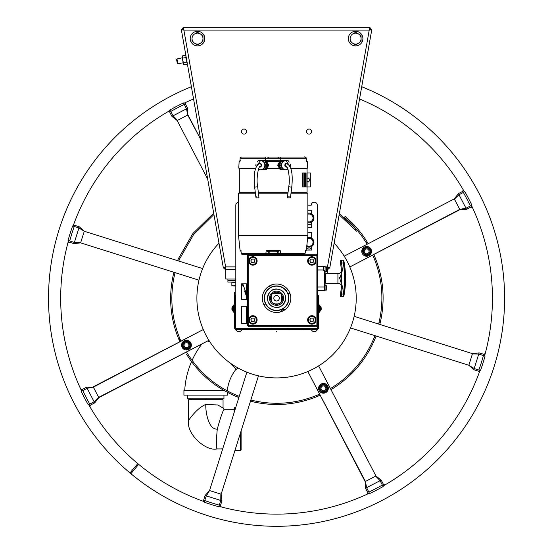 <?xml version="1.0" encoding="UTF-8"?>
<svg xmlns="http://www.w3.org/2000/svg" width="553" height="553" viewBox="0 0 553 553"><rect width="100%" height="100%" fill="white"/><g stroke="black" fill="none" stroke-linecap="round" stroke-linejoin="round"><path stroke-width="0.83" d="M186.527 354.279L187.571 353.657L186.624 352.102L187.571 353.657C199.723 372.929 216.334 386.92 237.41 395.637L239.11 396.301L237.41 395.637L236.974 396.771L238.882 397.517L236.974 396.771C215.642 387.95 198.824 373.787 186.527 354.279L189.561 358.911M190.591 360.369L190.861 360.743M191.559 361.69L191.926 362.18M228.223 392.761L228.79 393.052M229.827 393.57L230.255 393.777M231.348 394.303L231.887 394.559M232.585 394.883L234.659 395.803M250.689 401.25L252.465 401.685L250.689 401.25M319.973 395.319L318.3 396.045L319.973 395.319M331.171 389.512L332.726 388.565L331.171 389.512M376.04 336.238L375.369 337.931L376.04 336.238M379.856 324.217L380.284 322.44C385.42 299.83 383.533 277.806 374.623 256.371L373.897 254.698L374.623 256.371L373.51 256.862L372.722 255.051L373.51 256.862C382.31 278.041 384.176 299.802 379.109 322.143L378.639 324.065L379.856 324.217L380.284 322.44L379.109 322.143L378.674 323.92M368.091 243.5L367.144 241.938L368.091 243.5M344.45 217.481L345.162 216.493L345.507 216.79M346.544 217.682C354.625 224.739 361.496 232.827 367.144 241.938L366.1 242.56L367.13 244.253L366.1 242.56C360.521 233.566 353.74 225.583 345.763 218.615L344.381 217.426L345.162 216.493L346.544 217.682L345.763 218.615L345.397 218.29M332.726 388.565C352.309 376.227 366.521 359.346 375.369 337.931L374.236 337.496L374.955 335.657L374.236 337.496C365.492 358.655 351.452 375.328 332.104 387.522L330.549 388.469L332.104 387.522L332.726 388.565M252.465 401.685C274.993 406.794 296.94 404.914 318.3 396.045L317.809 394.932L319.62 394.144L317.809 394.932C296.705 403.69 275.021 405.549 252.762 400.503L250.993 400.075L252.762 400.503L252.465 401.685M179.773 341.526L179.048 339.853L179.773 341.526M173.428 274.253C168.34 296.705 170.213 318.569 179.048 339.853L180.16 339.362C171.437 318.334 169.584 296.733 174.603 274.551L175.073 272.636L174.603 274.551L173.428 274.253L173.856 272.484L173.428 274.253M177.672 260.463L178.343 258.769L177.672 260.463M213.7 213.216L192.866 233.532L178.343 258.769L179.476 259.205L193.647 234.507L213.935 214.557M356.36 229.322L339.362 213.493M339.127 214.834L355.22 229.868L356.153 229.087L357.203 230.318M357.134 230.235L356.747 229.772M351.853 222.638L352.012 222.797C353.402 224.207 353.402 224.207 352.019 222.804C353.402 224.207 353.402 224.207 352.019 222.804L352.019 222.804C353.402 224.207 353.402 224.207 352.019 222.804L351.881 222.665M190.294 357.832L189.859 357.19M189.672 356.92L189.078 356.021M193.73 362.54L193.336 362.021M192.555 360.991L192.237 360.556M192.174 360.48L191.87 360.065M231.555 393.059L231.202 392.886M229.82 392.208L229.301 391.946M228.728 391.655L228.189 391.372M228.119 391.337L227.546 391.033M227.359 390.936L226.965 390.722M180.949 341.173L180.16 339.362L180.949 341.173M178.757 261.044L179.476 259.205L178.757 261.044M357.335 230.477L356.402 231.258L355.351 230.013M356.042 230.829L356.346 231.189M351.273 223.778L351.155 223.661C349.773 222.285 349.773 222.285 351.155 223.661L351.155 223.661C352.524 225.05 352.524 225.05 351.155 223.661L351.155 223.661M137.794 463.628L129.976 472.939A228.036 228.036 0 0 0 130.895 473.707L138.665 464.347A215.877 215.877 0 0 1 137.794 463.628A215.877 215.877 0 0 1 88.715 404.637M192.091 360.362A84.36 84.36 0 0 1 201.859 344.001L98.828 397.628L94.708 402.881L86.544 387.211L81.153 390.017M93.36 387.121L87.125 388.31L86.544 387.211L93.36 387.121L203.297 329.54L93.215 386.844L98.683 397.351L98.441 396.888L98.683 397.351L94.134 401.775L88.3 404.879A216.354 216.354 -117.9 0 1 81.236 391.31L82.763 390.584A214.668 214.668 62.1 0 0 89.773 404.049M93.609 387.605L93.837 388.04M198.976 280.171L80.614 242.85L73.991 243.652L79.3 226.799L73.501 224.967M80.614 242.85L83.869 232.543M84.27 231.251L78.927 227.988L79.3 226.799L84.27 231.251L202.633 268.571M187.695 115.059L187.225 115.301L187.695 115.059L186.499 108.823L187.605 108.243L187.695 115.059L200.67 139.301L187.972 114.913L177.181 120.526L207.693 179.137L177.181 120.526L171.935 116.407L187.605 108.243L184.799 102.851M187.204 115.307L186.769 115.536M459.757 209.387L459.515 208.923L459.757 209.387L465.992 208.198L466.566 209.304L459.757 209.387L349.821 266.975L459.902 209.67L454.29 198.88L344.201 256.184L454.29 198.88L458.409 193.626L466.566 209.304L471.965 206.497M459.508 208.903L459.28 208.467M354.141 316.344L472.497 353.657L479.126 352.862L473.81 369.715L479.61 371.54M472.497 353.657L469.248 363.971M468.84 365.257L474.191 368.526L473.81 369.715L468.84 365.257L350.484 327.943M365.422 481.456L365.892 481.214L365.422 481.456L366.618 487.691L365.512 488.264L365.422 481.456L307.841 371.519L365.146 481.601L375.936 475.981L318.625 365.899L375.936 475.981L381.183 480.108L365.512 488.264L368.319 493.656M365.906 481.2L366.342 480.972M258.472 375.84L221.152 494.195L221.953 500.824L205.101 495.509L203.269 501.308M221.152 494.195L210.845 490.946M209.552 490.539L206.29 495.889L205.101 495.509L209.552 490.539L246.873 372.183M90.388 405.128L89.925 406.745M80.641 388.911L82.231 389.457M169.681 112.086L168.071 111.616M185.898 102.34L185.359 103.929M462.73 191.379L463.193 189.769M472.476 207.596L470.886 207.057M483.771 354.328L485.244 353.512M383.429 484.421L385.047 484.891M369.39 493.152L369.39 493.152A215.877 215.877 0 0 1 218.953 506.306M367.213 494.175L367.759 492.585M220.488 505.47L221.297 506.942M69.346 242.186L67.874 242.995M207.838 340.883L208.702 341.747M233.062 366.114L229.433 362.485L236.359 369.411L237.88 367.897M236.096 369.148A41.89 41.89 0 0 0 227.338 390.287M191.525 361.641A84.36 84.36 0 0 0 184.73 390.287M227.718 392.499L227.718 395.139L183.935 395.139L183.935 390.287L223.675 390.287M226.149 390.287L227.718 390.287L227.718 391.13M223.951 395.139L223.951 398.831L205.827 398.831L205.827 399.701L188.594 399.701L188.594 420.467C185.995 434.043 206.214 451.697 217.046 448.912L222.679 448.912M205.827 399.701L223.053 399.701L223.053 408.093L224.186 409.227L234.078 409.227M191.214 398.831L191.214 399.701M220.44 398.831L220.44 399.701M234.88 450.66L240.41 450.66L241.108 449.962L241.108 430.918M235.744 407.485L234.776 407.485L234.776 410.54M240.41 450.66L240.41 433.13M234.078 412.759L234.078 408.183L234.776 407.485M205.827 398.831L187.702 398.831L187.702 395.139M129.976 472.939A228.036 228.036 0 0 1 191.393 86.717M361.717 86.717A228.036 228.036 0 0 1 472.407 415.068A228.036 228.036 0 0 1 130.895 473.707M81.671 391.109A215.877 215.877 0 0 1 68.51 240.652M73.093 226.108A215.877 215.877 0 0 1 170.179 110.413M183.707 103.37A215.877 215.877 0 0 1 193.557 98.973M359.561 98.973A215.877 215.877 0 0 1 464.402 191.877M471.446 205.398A215.877 215.877 0 0 1 484.608 355.862M480.018 370.406A215.877 215.877 0 0 1 382.939 486.101L382.946 486.046M204.41 501.716A215.877 215.877 0 0 1 138.665 464.347M81.726 391.123C80.987 389.692 80.987 389.692 81.726 391.123M208.91 340.323L98.683 397.351M93.816 387.999L97.929 395.907M89.316 405.688L94.708 402.881L94.259 402.017M88.736 404.582C89.482 406.013 89.482 406.013 88.736 404.582M204.458 501.689C202.923 501.205 202.923 501.205 204.458 501.689M210.354 490.794L209.857 490.635M210.797 490.933L219.299 493.615M220.122 506.624L221.953 500.824L221.02 500.534M218.933 506.251C220.467 506.735 220.467 506.735 218.933 506.251M369.425 493.082C367.994 493.829 367.994 493.829 369.425 493.082M366.3 480.999L374.208 476.88M383.989 485.499L381.183 480.108L380.319 480.557M382.883 486.073C384.314 485.334 384.314 485.334 382.883 486.073M479.99 370.351C479.506 371.886 479.506 371.886 479.99 370.351M469.096 364.462L468.937 364.959M469.234 364.012L471.916 355.51M484.926 354.687L479.126 352.862L478.836 353.789M484.552 355.876C485.036 354.342 485.036 354.342 484.552 355.876M471.384 205.391C472.131 206.815 472.131 206.815 471.384 205.391M459.301 208.509L455.181 200.608M463.801 190.82L458.409 193.626L458.859 194.49M464.375 191.926C463.635 190.502 463.635 190.502 464.375 191.926M183.693 103.425C185.117 102.685 185.117 102.685 183.693 103.425M186.81 115.515L178.909 119.628M169.121 111.008L171.935 116.407L172.799 115.957M170.227 110.434C168.803 111.181 168.803 111.181 170.227 110.434M73.127 226.156C73.611 224.622 73.611 224.622 73.127 226.156M84.021 232.053L84.18 231.555M83.883 232.495L81.201 240.997M68.192 241.82L73.991 243.652L74.282 242.719M68.565 240.631C68.081 242.166 68.081 242.166 68.565 240.631M334.13 243.196A79.66 79.66 0 0 1 313.344 368.913A79.66 79.66 0 0 1 218.988 243.196M286.219 290.574A12.346 12.346 0 0 0 265.606 303.956A12.346 12.346 0 0 0 282.258 309.203A12.346 12.346 0 0 0 288.044 293.733M204.81 500.576A214.668 214.668 16.3 0 0 219.285 505.138L218.836 506.769A216.354 216.354 -163.7 0 1 204.244 502.165L206.29 495.889M368.886 492.052A214.668 214.668 -27.2 0 0 382.351 485.043L383.181 486.516A216.354 216.354 152.8 0 1 369.611 493.58L366.618 487.691M478.877 370.005A214.668 214.668 -74 0 0 483.44 355.531L485.071 355.98A216.354 216.354 106 0 1 480.474 370.572L474.191 368.526M470.354 205.93A214.668 214.668 65.5 0 0 463.345 192.465L464.817 191.628A216.354 216.354 -114.5 0 1 471.882 205.198L465.992 208.198M184.232 104.462A214.668 214.668 151.7 0 0 170.766 111.464L169.937 109.999A216.354 216.354 -28.3 0 1 183.506 102.934L186.499 108.823M74.24 226.509A214.668 214.668 -69.2 0 0 69.671 240.984L68.047 240.534A216.354 216.354 110.8 0 1 72.643 225.942L78.927 227.988M287.885 293.823A12.159 12.159 0 0 1 287.975 294.065L288.424 295.585A12.159 12.159 0 0 1 288.521 296.076L288.638 296.857A12.159 12.159 0 0 1 288.673 297.168L288.707 298.765A12.159 12.159 0 0 1 288.659 299.443L288.535 300.355A12.159 12.159 0 0 1 288.161 301.897L287.726 303.079A12.159 12.159 0 0 1 287.588 303.383L286.82 304.779A12.159 12.159 0 0 1 286.731 304.917L285.88 306.065A12.159 12.159 0 0 1 285.804 306.155L283.613 308.159A12.159 12.159 0 0 1 283.537 308.215L282.175 309.044A12.159 12.159 0 0 1 265.772 303.874A12.159 12.159 0 0 1 270.942 287.47L270.942 287.47A12.159 12.159 0 0 1 286.06 290.664A12.159 12.159 0 0 0 265.772 303.874A12.159 12.159 0 0 0 281.588 309.327A12.159 12.159 0 0 0 287.885 293.823A12.159 12.159 0 0 1 282.175 309.044L280.717 309.687M265.772 303.874A12.159 12.159 0 0 1 265.143 302.443L264.693 300.922A12.159 12.159 0 0 1 264.597 300.438L264.479 299.657A12.159 12.159 0 0 1 264.445 299.346L264.41 297.742A12.159 12.159 0 0 1 264.452 297.065L264.576 296.159A12.159 12.159 0 0 1 264.956 294.611L265.392 293.436A12.159 12.159 0 0 1 265.53 293.131L266.297 291.728A12.159 12.159 0 0 1 266.387 291.59L267.237 290.443A12.159 12.159 0 0 1 267.306 290.36L269.505 288.348A12.159 12.159 0 0 1 269.581 288.293L272.401 286.827M272.491 286.793L275.394 286.15M275.505 286.136L276.935 286.101M277.101 286.108L278.684 286.281M279.009 286.343L280.226 286.661M281.712 287.242L282.521 287.657M283.108 288.009L284.401 288.956M284.629 289.157L285.21 289.71M285.548 290.062L286.06 290.664M280.627 309.715L277.724 310.364M277.613 310.371L276.182 310.413M276.016 310.406L274.433 310.233M274.108 310.171L272.885 309.853M271.405 309.272L270.597 308.857M270.009 308.505L268.717 307.551M268.488 307.35L267.901 306.797M267.569 306.445L266.581 305.208M290.207 294.231A6.277 6.277 0 0 1 288.998 293.18M287.456 289.855A6.277 6.277 0 0 1 287.401 289.039M280.15 312.023A6.277 6.277 0 0 1 285.431 309.383M263.09 302.844A6.277 6.277 0 0 1 264.825 306.307M271.564 284.933A6.277 6.277 0 0 1 268.157 286.772M366.639 253.792A2.433 2.433 0 0 0 369.072 251.366A2.433 2.433 0 0 0 366.639 248.933A2.433 2.433 0 0 0 364.206 251.366A2.433 2.433 0 0 0 366.639 253.792M323.45 390.764A2.433 2.433 0 0 0 325.883 388.337A2.433 2.433 0 0 0 323.45 385.904A2.433 2.433 0 0 0 321.017 388.337A2.433 2.433 0 0 0 323.45 390.764M186.479 347.581A2.433 2.433 0 0 0 188.912 345.148A2.433 2.433 0 0 0 186.479 342.715A2.433 2.433 0 0 0 184.045 345.148A2.433 2.433 0 0 0 186.479 347.581M186.479 350.014A4.866 4.866 0 0 0 191.345 345.148A4.866 4.866 0 0 0 186.479 340.282A4.866 4.866 0 0 1 191.345 345.148A4.866 4.866 0 0 1 186.479 350.014A4.866 4.866 0 0 1 181.612 345.148A4.866 4.866 0 0 1 186.479 340.282A4.866 4.866 0 0 0 181.612 345.148A4.866 4.866 0 0 0 186.479 350.014M366.639 256.226A4.866 4.866 0 0 0 371.498 251.366A4.866 4.866 0 0 0 366.639 246.5A4.866 4.866 0 0 1 371.498 251.366A4.866 4.866 0 0 1 366.639 256.226A4.866 4.866 0 0 1 361.773 251.366A4.866 4.866 0 0 1 366.639 246.5A4.866 4.866 0 0 0 361.773 251.366A4.866 4.866 0 0 0 366.639 256.226M323.45 393.197A4.866 4.866 0 0 0 328.316 388.337A4.866 4.866 0 0 0 323.45 383.471A4.866 4.866 0 0 0 318.583 388.337A4.866 4.866 0 0 0 323.45 393.197M184.502 348.57L182.525 347.429L184.502 348.57A3.954 3.954 0 0 1 182.525 345.148L182.525 347.429L182.525 342.867L184.502 341.726L182.525 342.867L182.525 345.148A3.954 3.954 0 0 1 184.502 341.726L186.479 340.586L188.455 341.726L186.479 340.586L184.502 341.726A3.954 3.954 0 0 1 188.455 341.726L190.432 342.867L190.432 345.148L190.432 342.867L188.455 341.726A3.954 3.954 0 0 1 190.432 345.148L190.432 347.429L188.455 348.57L190.432 347.429L190.432 345.148A3.954 3.954 0 0 1 188.455 348.57L186.479 349.71L188.455 348.57A3.954 3.954 0 0 1 184.502 348.57M182.884 345.148A3.595 3.595 0 0 0 186.479 348.743A3.595 3.595 0 0 0 190.073 345.148L189.838 345.148A3.359 3.359 0 0 1 186.479 348.508A3.359 3.359 0 0 1 183.119 345.148L182.884 345.148A3.595 3.595 0 0 1 186.479 341.554A3.595 3.595 0 0 1 190.073 345.148M364.662 254.788L366.639 255.928L364.662 254.788A3.954 3.954 0 0 1 362.685 251.366L362.685 249.078L364.662 247.938L362.685 249.078L362.685 251.366A3.954 3.954 0 0 1 364.662 247.938L366.639 246.797L368.616 247.938L366.639 246.797L364.662 247.938A3.954 3.954 0 0 1 368.616 247.938L370.586 249.078L370.586 251.366L370.586 249.078L368.616 247.938A3.954 3.954 0 0 1 370.586 251.366L370.586 253.647L368.616 254.788L370.586 253.647L370.586 251.366A3.954 3.954 0 0 1 368.616 254.788L366.639 255.928L368.616 254.788A3.954 3.954 0 0 1 364.662 254.788M370.227 251.366A3.595 3.595 0 0 0 366.639 247.772A3.595 3.595 0 0 0 363.045 251.366L363.28 251.366A3.359 3.359 0 0 1 366.639 248.007A3.359 3.359 0 0 1 369.998 251.366L370.227 251.366A3.595 3.595 0 0 1 366.639 254.954A3.595 3.595 0 0 1 363.045 251.366M321.473 391.759L323.45 392.9L321.473 391.759A3.954 3.954 0 0 1 319.496 388.337L319.496 386.049L321.473 384.909L319.496 386.049L319.496 388.337A3.954 3.954 0 0 1 321.473 384.909L323.45 383.768L325.427 384.909L323.45 383.768L321.473 384.909A3.954 3.954 0 0 1 325.427 384.909L327.404 386.049L327.404 388.337L327.404 386.049L325.427 384.909A3.954 3.954 0 0 1 327.404 388.337L327.404 390.618L325.427 391.759L327.404 390.618L327.404 388.337A3.954 3.954 0 0 1 325.427 391.759L323.45 392.9L325.427 391.759A3.954 3.954 0 0 1 321.473 391.759M327.044 388.337A3.595 3.595 0 0 0 323.45 384.743A3.595 3.595 0 0 0 319.855 388.337L320.09 388.337A3.359 3.359 0 0 1 323.45 384.971A3.359 3.359 0 0 1 326.809 388.337L327.044 388.337A3.595 3.595 0 0 1 323.45 391.925A3.595 3.595 0 0 1 319.855 388.337M369.943 29.544L371.754 29.793L369.964 27.65L371.747 29.793L369.964 27.657L369.238 30.083L369.964 29.475L369.231 30.083L327.48 266.878L327.991 269.311L327.335 269.311L327.335 273.624M235.813 279.037L226.592 279.037A0.809 0.809 0 0 1 225.783 278.228L225.783 269.311L225.126 269.311L225.631 266.878L223.329 267.804L181.356 29.793L183.161 29.475L183.154 27.65L181.356 29.793L183.154 27.657L181.363 29.793L183.879 30.083L183.174 29.544M287.864 289.62L286.005 290.691M289.689 292.779L287.83 293.857M225.783 269.311L235.813 269.311M325.8 279.037L325.074 279.037M317.775 279.037L317.298 279.037M317.298 269.311L317.775 269.311M326.775 269.311L327.335 269.311M246.61 296.691L244.502 290.906M244.799 291.714L245.864 294.652M276.555 331.337C278.118 331.337 278.118 331.337 276.555 331.337C274.993 331.337 274.993 331.337 276.555 331.337M307.862 224.387A2.523 2.523 0 0 0 311.615 222.147M306.659 247.184A2.523 2.523 0 0 0 311.615 246.472M311.615 131.573A2.523 2.523 0 0 0 309.092 129.049A2.523 2.523 0 0 0 306.569 131.573A2.523 2.523 0 0 0 309.092 134.096A2.523 2.523 0 0 0 311.615 131.573M246.548 131.573A2.523 2.523 0 0 0 244.025 129.049A2.523 2.523 0 0 0 241.502 131.573A2.523 2.523 0 0 0 244.025 134.096A2.523 2.523 0 0 0 246.548 131.573M327.991 267.486L327.563 267.486L327.991 267.486L327.991 269.311L329.788 267.804L327.991 269.311L327.991 267.486L328.067 267.064L327.991 267.486L329.788 267.804L371.754 29.793L369.238 30.083L369.964 29.475L369.964 27.65L183.154 27.65L181.356 29.793L183.997 44.765M185.055 50.752L186.112 56.738M186.796 62.178L186.015 57.132M225.126 267.486L225.548 267.486L225.05 267.064L225.126 269.311L225.126 267.486L223.329 267.804L225.126 269.311L223.329 267.804M183.154 29.475L183.879 30.083L183.154 29.475M183.154 27.65L183.879 30.083L369.238 30.083M329.788 267.804L327.48 266.878L325.074 266.878L326.775 267.023L326.775 271.032M369.964 27.65L371.754 29.793M325.205 279.037L325.074 282.078M317.775 280.558L317.298 280.558L317.775 280.558M317.775 282.078L317.298 282.078M235.813 280.558L227.912 280.558L235.813 280.558M235.813 282.078L227.912 282.078L227.912 279.037M317.298 282.32L317.775 282.32M317.775 285.915L317.298 285.839L317.775 285.915M317.775 285.97L317.298 285.97L317.775 285.97M242.2 284.581L242.2 285.507L241.44 285.735L242.2 285.507M235.813 285.839L231.859 285.507L231.859 282.32L235.813 282.32M231.859 285.507L231.859 285.97L231.859 285.507M232.751 285.763L233.594 285.915M234.444 285.97L235.295 285.922M241.44 285.97L242.2 285.97L241.44 285.97M355.614 45.892A7.3 7.3 0 0 0 362.906 38.592A7.3 7.3 0 0 0 355.614 31.3A7.3 7.3 0 0 1 362.906 38.592A7.3 7.3 0 0 1 355.614 45.892A7.3 7.3 0 0 1 348.314 38.592A7.3 7.3 0 0 1 355.614 31.3A7.3 7.3 0 0 0 348.314 38.592A7.3 7.3 0 0 0 355.614 45.892M197.504 45.892A7.3 7.3 0 0 0 204.804 38.592A7.3 7.3 0 0 0 197.504 31.3A7.3 7.3 0 0 1 204.804 38.592A7.3 7.3 0 0 1 197.504 45.892A7.3 7.3 0 0 1 190.204 38.592A7.3 7.3 0 0 1 197.504 31.3A7.3 7.3 0 0 0 190.204 38.592A7.3 7.3 0 0 0 197.504 45.892M358.351 43.334L355.614 44.917L358.351 43.334M352.876 43.334L355.614 44.917L352.876 43.334M350.139 38.592L350.139 41.758L350.139 38.592A5.475 5.475 0 0 1 355.614 33.125A5.475 5.475 0 0 1 361.081 38.592L361.081 41.758L361.081 35.433L358.351 33.857L361.081 35.433L361.081 38.592A5.475 5.475 0 0 1 355.614 44.067A5.475 5.475 0 0 1 350.139 38.592A5.475 5.475 0 0 1 355.614 33.125A5.475 5.475 0 0 1 361.081 38.592A5.475 5.475 0 0 1 355.614 44.067A5.475 5.475 0 0 1 350.139 38.592M352.876 33.857L355.614 32.274L352.876 33.857M358.351 33.857L355.614 32.274L358.351 33.857M200.241 43.334L197.504 44.917L200.241 43.334M194.767 43.334L197.504 44.917L194.767 43.334M192.029 38.592L192.029 41.758L192.029 38.592A5.475 5.475 0 0 1 197.504 33.125A5.475 5.475 0 0 1 202.979 38.592L202.979 41.758L202.979 35.433L200.241 33.857L202.979 35.433L202.979 38.592A5.475 5.475 0 0 1 197.504 44.067A5.475 5.475 0 0 1 192.029 38.592A5.475 5.475 0 0 1 197.504 33.125A5.475 5.475 0 0 1 202.979 38.592A5.475 5.475 0 0 1 197.504 44.067A5.475 5.475 0 0 1 192.029 38.592M194.767 33.857L197.504 32.274L194.767 33.857M200.241 33.857L197.504 32.274L200.241 33.857M177.278 63.381L176.594 59.51L176.974 58.971L177.817 63.761L177.278 63.381M182.442 57.761L176.974 58.971M183.437 62.772L177.817 63.761M186.071 56.738L185.497 55.3L186.043 56.365L185.898 57.547L182.697 58.113L182.151 57.049L182.303 55.867L182.255 57.415M185.497 55.3L182.303 55.867M183.631 64.507L183.492 62.607L183.444 64.155M187.26 63.477L187.08 64.293L183.886 64.853M187.08 64.293L187.204 63.872M185.898 57.547L187.232 63.104L186.686 62.04L183.492 62.607L182.746 60.422L182.697 58.113M183.34 63.789L182.151 57.049L183.34 63.789M307.862 232.564A3.131 3.131 0 0 1 308.546 232.488L311.678 232.488L311.678 238.191L311.678 232.488L308.546 232.488A3.131 3.131 0 0 0 307.862 232.564M311.678 246.431L311.678 250.067L306.507 250.067L306.507 248.643L306.507 250.067L311.678 250.067L311.678 246.431M307.862 210.23L311.678 210.23L311.678 213.866M311.678 222.106L311.678 227.566L307.862 227.566M311.36 329.574A3.042 3.042 0 0 0 317.298 328.662L317.298 205.218A3.042 3.042 0 0 0 314.263 202.177A3.042 3.042 0 0 0 311.221 205.218L307.862 205.218M252.237 328.662L303.68 328.662L302.657 328.662L302.657 329.574L303.68 329.574L303.68 328.662L288.645 328.662L288.645 329.574L270.763 329.574L271.62 329.574L271.62 328.662L270.763 328.662L270.763 329.574L236.193 329.574A1.521 1.521 0 0 1 234.672 328.053A1.521 1.521 0 0 0 236.193 329.574L236.193 328.662L252.237 328.662L252.237 329.574L253.751 329.574L253.751 328.662L252.237 328.662L259.965 328.662L259.965 329.574M238.537 202.191A3.042 3.042 0 0 0 235.813 205.218L235.813 328.662A3.042 3.042 0 0 0 241.758 329.574M246.61 299.318L241.44 299.318L241.44 283.813L246.61 283.813L246.61 299.318M246.61 306.314L246.61 323.643L241.44 323.643L241.44 306.314L246.61 306.314M309.853 323.643L310.51 323.643M316.074 261.451L316.074 319.427A4.224 4.224 0 0 0 311.622 315.715A4.224 4.224 0 0 0 307.648 319.931A4.224 4.224 0 0 0 311.622 324.155A4.224 4.224 0 0 0 316.074 320.443L316.074 325.496L248.698 325.496L248.698 320.443A4.224 4.224 0 0 0 253.143 324.155A4.224 4.224 0 0 0 257.117 319.931A4.224 4.224 0 0 0 253.143 315.715A4.224 4.224 0 0 0 248.698 319.427L248.698 261.451A4.224 4.224 0 0 0 253.143 265.17A4.224 4.224 0 0 0 257.117 260.947A4.224 4.224 0 0 0 253.143 256.73A4.224 4.224 0 0 0 248.698 260.442L248.698 255.382L316.074 255.382L316.074 260.442A4.224 4.224 0 0 0 311.622 256.73A4.224 4.224 0 0 0 307.648 260.947A4.224 4.224 0 0 0 311.622 265.17A4.224 4.224 0 0 0 316.074 261.451L316.074 260.442L316.074 261.451M290.788 298.254A14.233 14.233 0 0 0 276.555 284.028A14.233 14.233 0 0 0 262.329 298.254A14.233 14.233 0 0 0 276.555 312.486A14.233 14.233 0 0 0 290.788 298.254A14.233 14.233 0 0 0 276.555 284.028A14.233 14.233 0 0 0 262.329 298.254A14.233 14.233 0 0 0 276.555 312.486A14.233 14.233 0 0 0 290.788 298.254M316.074 255.382L317.291 255.382L316.074 254.166L316.074 255.382M248.574 254.29L247.481 255.382L248.574 254.29L247.481 255.382L248.698 255.382L248.698 254.166L247.481 255.382L247.481 325.496L248.698 326.712L248.698 325.496L247.481 325.496L248.698 326.712L316.074 326.712L317.291 325.496L316.074 325.496L316.074 326.712L317.291 325.496L317.291 255.382L316.074 254.166L280.744 254.166M316.074 320.443L316.074 319.427L316.074 320.443M277.696 254.166L268.71 254.166M248.698 319.427L248.698 320.443L248.698 319.427M248.698 260.442L248.698 261.451L248.698 260.442M316.074 254.166L317.291 255.382L316.074 254.166M276.555 310.357A12.104 12.104 0 0 1 264.458 298.254A12.104 12.104 0 0 1 276.555 286.157A12.104 12.104 0 0 1 288.659 298.254A12.104 12.104 0 0 1 276.555 310.357M276.555 289.136A9.124 9.124 0 0 0 267.438 298.254A9.124 9.124 0 0 0 276.555 307.378A9.124 9.124 0 0 0 285.68 298.254A9.124 9.124 0 0 0 276.555 289.136M269.069 251.007L266.297 250.191L265.758 254.29L242.193 254.29L245.822 254.29L243.189 254.29L241.315 253.523M265.758 254.29L304.212 254.29M278.933 254.29A0.912 0.871 -90 0 1 278.062 253.392L278.2 251.905L280.108 250.191L277.329 251.007M276.362 251.007A0.912 0.871 -90 0 1 277.233 251.905L278.2 251.905M267.465 254.29A0.912 0.871 -90 0 0 268.343 253.392L268.198 251.905L269.173 251.905A0.912 0.871 90 0 1 270.044 251.007M268.274 254.29A0.912 0.871 -90 0 0 269.145 253.392L280.855 253.474L280.108 250.191L266.297 250.191L267.929 251.809L268.682 251.007L277.724 251.007L278.47 251.809M242.193 254.29A0.912 0.885 -90 0 1 241.308 253.474L240.783 250.191L241.281 251.007M305.56 250.682L305.215 252.762M240.963 251.007L240.057 250.191L240.783 250.191L240.057 250.191L238.537 235.744L307.862 235.744L306.341 250.191L305.671 250.426M280.641 254.29L280.855 253.474L305.097 253.474A0.912 0.885 90 0 1 304.655 254.166M240.783 250.205L241.246 253.509L242.131 254.29M305.512 251A0.912 0.912 0 0 0 306.341 250.191L305.615 250.191L305.118 251.007M278.131 254.29A0.912 0.871 90 0 1 277.253 253.392L277.233 251.905L269.173 251.905L269.145 253.392L265.551 253.474L265.703 254.262M265.551 253.474L241.246 253.509M240.887 250.965L240.797 250.599M290.975 193.177L307.862 193.177L307.862 235.44L238.537 235.44L238.537 193.177L255.424 193.177M258.486 193.177L287.913 193.177M290.843 168.368L307.074 168.368L307.074 192.686L291.037 192.686M255.368 192.686L239.331 192.686L239.331 168.368L255.562 168.368M265.399 168.368L266.318 168.368M266.988 168.368L279.417 168.368M280.088 168.368L281.007 168.368M287.975 192.686L258.431 192.686M240.037 160.736L240.14 158.193L239.988 161.428L239.131 161.428L240.348 160.28M239.954 161.061L239.988 161.428M241.391 157.052A1.217 1.182 90 0 0 240.209 158.206L265.412 158.206L265.689 157.052L241.357 157.052L240.14 158.193M306.362 160.729L306.258 158.193C305.657 157.031 304.848 156.651 303.832 157.052L267.182 157.052A1.217 1.217 0 0 1 268.399 158.206L265.412 158.206L265.592 161.428L265.412 158.206L248.802 158.206M268.399 158.206L273.203 158.206L268.399 158.206M304.599 157.052L305.028 157.052A1.217 1.182 -90 0 1 306.196 158.206L278.007 158.206A1.217 1.217 0 0 1 279.224 157.052L280.717 157.052L280.806 161.428L280.938 158.206M305.049 157.052L280.717 157.052L305.014 157.052L306.258 158.193L306.397 160.329M265.689 157.052L242.573 157.052M273.203 158.206L278.069 158.193M278.249 158.179L278.926 158.165M279.403 158.172L280.447 158.193M306.452 161.075L306.196 158.206M265.468 158.206L265.958 158.193M266.484 158.179L267.479 158.165M267.852 158.172L268.336 158.193M248.788 158.206L253.682 158.206M255.638 168.119L238.778 168.119L239.131 161.428M265.53 168.119L266.449 168.119M266.587 162.527L265.668 162.527M266.67 167.732L266.684 166.045M266.698 164.393L266.719 162.762M279.279 168.119L267.12 168.119M268.502 160.28L278.546 160.28L280.046 160.909M278.546 160.28L273.203 160.28C276.638 160.28 276.638 160.28 273.203 160.28L267.929 160.28M266.352 160.902L267.859 160.28M279.687 162.762L279.7 164.393M279.714 166.045L279.735 167.732M280.737 162.527L279.818 162.527M279.949 168.119L280.869 168.119M306.41 161.428L307.274 161.428L307.62 168.119L290.767 168.119M273.203 160.28C275.546 160.28 275.546 160.28 273.203 160.28C276.638 160.28 276.638 160.28 273.203 160.28M308.215 262.44A4.044 4.044 0 0 1 311.94 256.813A4.044 4.044 0 0 1 315.984 260.857A4.044 4.044 0 0 1 311.906 264.901M308.215 321.424A4.044 4.044 0 0 1 311.94 315.798A4.044 4.044 0 0 1 315.984 319.841A4.044 4.044 0 0 1 311.906 323.885M249.23 321.424A4.044 4.044 0 0 1 252.949 315.798A4.044 4.044 0 0 1 256.993 319.841A4.044 4.044 0 0 1 252.921 323.885M249.23 262.44A4.044 4.044 0 0 1 252.949 256.813A4.044 4.044 0 0 1 256.993 260.857A4.044 4.044 0 0 1 252.921 264.901M259.385 167.158A1.977 1.901 -90 0 0 261.562 165.202A1.977 1.901 -90 0 0 258.009 164.234M257.166 162.091L258.258 160.64L260.456 160.64A4.562 4.383 90 0 1 264.251 167.483A4.562 4.383 90 0 1 260.456 169.764L258.258 169.764M259.557 160.64L263.325 160.64L265.855 165.202L267.147 165.202L264.617 160.64L266.207 160.64L268.744 165.202L266.207 169.764L265.544 169.764L268.074 165.202L268.744 165.202M263.325 160.64L265.544 160.64L268.074 165.202M265.855 165.202L263.325 169.764L264.617 169.764L267.147 165.202M263.325 169.764L260.456 169.764L263.325 169.764M259.557 169.764L260.456 169.764L258.458 169.287M256.08 166.259L255.728 165.202L256.08 164.144M258.845 163.812A3.65 3.505 90 0 1 259.081 163.322M265.578 164.87A3.65 3.505 90 0 1 265.578 165.534M259.82 163.695A3.65 3.505 90 0 1 260.041 163.266M260.041 167.137A3.65 3.505 90 0 1 259.82 166.716M265.544 169.764L264.617 169.764L265.544 169.764M278.332 165.202L280.862 160.64L281.781 160.64L280.198 160.64L277.661 165.202L278.332 165.202L280.862 169.764L280.198 169.764L277.661 165.202M288.141 169.764L280.862 169.764L281.781 169.764L279.251 165.202L281.781 160.64L285.949 160.64L283.081 160.64L280.551 165.202L279.251 165.202M280.82 165.534A3.65 3.505 -90 0 1 280.82 164.87M286.585 166.716A3.65 3.505 -90 0 1 286.364 167.137M286.364 163.266A3.65 3.505 -90 0 1 286.585 163.695M287.318 163.322A3.65 3.505 -90 0 1 287.553 163.812M290.325 164.144L290.325 166.259M287.947 169.287L285.949 169.764A4.562 4.383 -90 0 1 282.154 162.921A4.562 4.383 -90 0 1 285.949 160.64L288.141 160.64L289.24 162.091M283.081 169.764L280.551 165.202M288.396 164.234A1.977 1.901 90 0 0 284.843 165.202A1.977 1.901 90 0 0 287.021 167.158M341.533 286.551A3.65 3.65 0 0 0 337.918 283.35L325.8 283.35L325.8 273.624L337.918 273.624A3.65 3.65 0 0 0 341.533 270.424M342.418 270.382L341.547 270.528L342.452 270.382L341.208 260.242A0.912 0.912 0 0 0 340.316 261.375L341.567 270.977L341.277 284.083M339.224 278.491L339.348 277.599M341.567 270.977L340.6 263.187L343.275 262.91C344.975 273.293 344.975 283.682 343.275 294.065L344.173 294.099L345.466 278.491L343.89 260.981A0.912 0.912 0 0 0 342.991 260.242L343.275 262.91L344.173 262.882M344.173 294.099L343.89 295.993L342.991 296.733L343.275 294.065L341.498 294.065L342.452 286.599L341.547 286.454L341.567 285.998L340.316 295.599A0.912 0.912 0 0 0 340.295 295.772L340.295 295.772A0.912 0.912 0 0 0 341.208 296.685L341.498 294.065L340.6 293.788L340.295 295.772L340.489 294.473M340.413 294.908L340.475 294.549M342.452 286.599C339.155 276.666 339.252 280.247 342.452 270.382M341.547 270.521L340.295 261.203A0.912 0.912 0 0 1 341.208 260.29L342.991 260.29A0.912 0.912 180 0 1 343.89 261.03M341.547 286.454L340.6 293.788L341.567 286.046M341.215 260.352L341.256 260.753M343.219 262.399L343.164 261.922M342.991 296.733L341.208 296.685L343.005 296.484M343.012 296.436L343.164 295.053M256.108 197.843L255.921 196.875L256.108 197.843L258.894 197.843L258.79 196.875L258.894 197.843M256.924 196.875L255.921 196.875M255.887 197.276L254.574 186.561C253.35 173.379 255.051 165.755 259.661 163.681A1.521 1.459 90 0 1 261.12 165.153A1.521 1.459 90 0 1 259.758 166.723M287.505 197.843L287.615 196.875L287.505 197.843L290.297 197.843L290.477 196.875L290.297 197.843M289.184 196.875L287.615 196.875M288.41 196.875L288.777 196.875M290.062 196.875L289.696 196.875M286.641 166.723A1.521 1.459 -90 0 1 285.286 165.153A1.521 1.459 -90 0 1 286.744 163.681C291.355 165.755 293.049 173.379 291.832 186.561L290.512 197.276M305.94 186.969L305.284 186.969L305.284 172.985L304.696 172.985L304.696 186.969L303.887 186.969L303.887 172.985L304.696 172.985L302.602 172.985L302.754 186.969L305.94 186.969L305.94 172.985L305.284 172.985L305.94 172.985M305.774 172.985L305.774 186.969M307.074 172.985L310.33 172.985L310.33 186.969L307.102 186.969L307.102 172.985M308.733 178.211A47.599 20.703 -167.5 0 0 308.615 178.004L308.615 178.764M308.615 181.197L308.615 181.958A47.599 20.703 -12.5 0 0 308.733 181.743M307.074 186.969L306.507 186.969M307.212 178.764L308.733 178.764L308.733 178.004A47.689 20.689 12.4 0 1 309.666 179.981A47.689 20.689 167.6 0 1 308.733 181.958L308.733 181.197L307.212 181.197M324.77 287L325.074 270.666L323.249 270.666L324.466 270.666L324.466 287L325.074 287L325.074 271.274L325.074 285.818L326.65 285.818L325.074 285.604M324.466 286.309L325.074 285.701M324.68 266.366A0.608 0.608 0 0 0 324.466 266.325L323.249 266.325L323.249 270.666L323.249 266.366L325.074 266.366L325.074 272.982M324.549 290.643L325.074 290.042L324.466 290.65L317.775 290.65L317.775 266.325L324.466 266.366M325.074 290.042A0.608 0.608 0 0 1 324.466 290.65A0.608 0.608 0 0 0 325.074 290.042L325.074 287M325.074 290.519L325.074 285.818M325.074 271.371L326.775 271.246L326.775 267.237L325.074 267.113M271.696 301.903L271.696 294.604A6.083 6.083 0 0 0 280.205 303.12L272.912 303.12A6.083 6.083 0 0 0 281.422 294.604L281.422 301.903A6.083 6.083 0 0 0 272.912 293.387L280.205 293.387A6.083 6.083 0 0 0 271.696 301.903M279.293 298.254A2.737 2.737 0 0 0 276.555 295.516A2.737 2.737 0 0 0 273.825 298.254A2.737 2.737 0 0 0 276.555 300.991A2.737 2.737 0 0 0 279.293 298.254M274.544 305.049A7.085 7.085 0 0 0 283.35 300.272A7.085 7.085 0 0 0 278.574 291.459A7.085 7.085 0 0 0 269.767 296.235A7.085 7.085 0 0 0 274.544 305.049M273.963 306.998C262.523 304.191 268.025 285.625 279.154 289.509C290.588 292.323 285.085 310.89 273.963 306.998M326.65 290.076L326.65 285.818L326.65 290.076L325.074 290.076M326.775 286.896L326.775 287.422M325.192 274.516L325.192 280.267L325.192 274.516M325.192 279.175L325.192 277.8L325.192 279.175M251.836 321.756L253.945 321.756L254.995 319.931L253.945 318.113L251.836 318.113L250.786 319.931L251.836 321.756L250.786 319.931L251.836 318.113L253.945 318.113L254.995 319.931L253.945 321.756L251.836 321.756M256.841 319.931A3.954 3.954 0 0 1 252.894 323.885A3.954 3.954 0 0 1 248.94 319.931A3.954 3.954 0 0 1 252.894 315.984A3.954 3.954 0 0 1 256.841 319.931M251.836 262.772L253.945 262.772L254.995 260.947L253.945 259.122L251.836 259.122L250.786 260.947L251.836 262.772L250.786 260.947L251.836 259.122L253.945 259.122L254.995 260.947L253.945 262.772L251.836 262.772M256.841 260.947A3.954 3.954 0 0 1 252.894 264.901A3.954 3.954 0 0 1 248.94 260.947A3.954 3.954 0 0 1 252.894 256.993A3.954 3.954 0 0 1 256.841 260.947M310.821 262.772L312.929 262.772L313.98 260.947L312.929 259.122L310.821 259.122L309.77 260.947L310.821 262.772L309.77 260.947L310.821 259.122L312.929 259.122L313.98 260.947L312.929 262.772L310.821 262.772M315.832 260.947A3.954 3.954 0 0 1 311.878 264.901A3.954 3.954 0 0 1 307.924 260.947A3.954 3.954 0 0 1 311.878 256.993A3.954 3.954 0 0 1 315.832 260.947M310.821 321.756L312.929 321.756L313.98 319.931L312.929 318.113L310.821 318.113L309.77 319.931L310.821 321.756L309.77 319.931L310.821 318.113L312.929 318.113L313.98 319.931L312.929 321.756L310.821 321.756M315.832 319.931A3.954 3.954 0 0 1 311.878 323.885A3.954 3.954 0 0 1 307.924 319.931A3.954 3.954 0 0 1 311.878 315.984A3.954 3.954 0 0 1 315.832 319.931M311.678 315.887L311.083 315.887L311.678 315.887A3.954 3.954 0 0 0 308.546 317.636M289.495 328.662L289.495 329.574L288.645 329.574L316.917 329.574A1.521 1.521 0 0 0 318.438 328.053A1.521 1.521 0 0 1 316.917 329.574L316.917 328.662L303.68 328.662M234.672 292.178L234.672 328.053L234.672 312.245L233.705 312.245L233.705 304.945L234.672 304.945L234.672 292.178M234.672 308.291L234.672 312.245M318.438 295.212L318.438 328.053L318.438 295.212M318.438 308.291L318.438 305.249C318.438 303.099 318.438 303.099 318.438 305.249L318.438 308.291C318.438 310.44 318.438 310.44 318.438 308.291M235.951 329.553A1.521 1.521 0 0 1 234.672 328.053A1.521 1.521 0 0 0 235.951 329.553M318.438 328.053A1.521 1.521 0 0 1 317.166 329.553A1.521 1.521 0 0 0 318.438 328.053M317.526 292.178L317.526 328.053L317.526 292.178M317.526 305.249L317.526 308.291C317.526 310.44 317.526 310.44 317.526 308.291L317.526 305.249C317.526 303.099 317.526 303.099 317.526 305.249M235.585 295.212L235.585 328.053L235.585 295.212M235.585 308.291L235.585 305.249C235.585 303.099 235.585 303.099 235.585 305.249L235.585 308.291C235.585 310.44 235.585 310.44 235.585 308.291M319.413 312.245L319.413 304.945L319.413 312.245M320.325 311.083L320.325 306.099A3.767 3.767 0 0 1 321.065 307.378L321.051 307.378A3.76 3.76 0 0 1 321.245 308.291L321.051 308.291A3.567 3.567 0 0 1 321.051 308.899L321.245 308.899A3.76 3.76 0 0 1 320.325 311.083L319.413 311.083M320.325 306.099L319.413 306.099M321.051 308.899A3.567 3.567 0 0 0 321.051 308.291M232.792 306.099L232.792 311.083A3.767 3.767 0 0 1 232.046 309.811L232.06 309.811A3.76 3.76 0 0 1 231.873 308.899L232.06 308.899A3.567 3.567 0 0 1 232.06 308.291L231.873 308.291A3.76 3.76 0 0 1 232.792 306.099L233.705 306.099M232.792 311.083L233.705 311.083M232.06 308.291A3.567 3.567 0 0 0 232.06 308.899M307.662 237.659A4.866 4.866 0 0 1 313.959 242.311A4.866 4.866 0 0 1 306.728 246.562M239.38 243.762A4.866 4.866 0 0 1 239.179 241.855M307.862 222.693A4.866 4.866 0 0 0 313.959 217.986A4.866 4.866 0 0 0 307.862 213.278M307.558 238.668A3.954 3.954 0 0 1 312.514 244.288A3.954 3.954 0 0 1 306.832 245.553M307.586 238.357L311.374 238.357L313.655 242.311L311.374 246.265L306.763 246.189M307.862 214.232A3.954 3.954 0 0 1 312.514 219.963A3.954 3.954 0 0 1 307.862 221.746M307.862 214.032L311.374 214.032L313.655 217.986L311.374 221.94L307.862 221.94M223.053 408.093L217.882 404.976L205.827 404.464C205.37 410.927 208.322 430.006 217.281 429.073C216.175 440.969 216.099 447.584 217.046 448.912M224.186 409.227C222.914 410.561 220.612 417.169 217.281 429.073M205.827 404.464C196.84 407.81 188.449 420.563 188.594 420.467M87.125 388.31L82.763 390.584M220.854 494.106L220.765 500.451L219.285 505.138M375.653 476.126L380.077 480.681L382.351 485.043M472.407 353.961L478.753 354.051L483.44 355.531M454.435 199.156L458.983 194.732L463.345 192.465M177.465 120.381L173.041 115.833L170.766 111.464M80.71 242.553L74.365 242.463L69.671 240.984M189.838 345.148A3.359 3.359 0 0 0 186.479 341.789A3.359 3.359 0 0 0 183.119 345.148M363.28 251.366A3.359 3.359 0 0 0 366.639 254.726A3.359 3.359 0 0 0 369.998 251.366M320.09 388.337A3.359 3.359 0 0 0 323.45 391.697A3.359 3.359 0 0 0 326.809 388.337M242.767 283.813L246.61 294.369M317.775 266.878L317.298 266.878M235.813 266.878L225.631 266.878L183.879 30.083M280.855 253.474L305.097 253.474M279.756 161.428L266.65 161.428M337.918 283.35L337.918 273.624M343.89 295.945A0.912 0.912 180 0 1 342.991 296.685M254.574 186.561A1.521 0.664 -8 0 0 255.7 187.038A1.521 0.664 -8 0 0 257.58 186.14L258.956 197.366M287.442 197.366L288.818 186.14A1.521 0.664 8 0 0 290.698 187.038A1.521 0.664 8 0 0 291.832 186.561M323.249 269.975L317.775 269.975M317.775 287L324.466 287L324.466 290.65M326.65 271.371L326.65 266.899M256.385 319.931A3.498 3.498 0 0 0 252.894 316.44A3.498 3.498 0 0 0 249.396 319.931A3.498 3.498 0 0 0 252.894 323.429A3.498 3.498 0 0 0 256.385 319.931M256.385 260.947A3.498 3.498 0 0 0 252.894 257.449A3.498 3.498 0 0 0 249.396 260.947A3.498 3.498 0 0 0 252.894 264.445A3.498 3.498 0 0 0 256.385 260.947M315.376 260.947A3.498 3.498 0 0 0 311.878 257.449A3.498 3.498 0 0 0 308.38 260.947A3.498 3.498 0 0 0 311.878 264.445A3.498 3.498 0 0 0 315.376 260.947M315.376 319.931A3.498 3.498 0 0 0 311.878 316.44A3.498 3.498 0 0 0 308.38 319.931A3.498 3.498 0 0 0 311.878 323.429A3.498 3.498 0 0 0 315.376 319.931M250.716 329.574L250.716 328.662M261.645 329.574L261.645 328.662M241.246 253.495L241.191 253.129M241.067 252.368L240.852 251M307.274 161.428L306.058 160.28M260.456 160.64L256.198 166.674M290.207 166.674L285.949 160.64M341.208 296.733L340.316 295.641M343.89 295.993A92.13 92.13 0 0 0 343.89 260.981M259.661 166.723L259.792 166.702C258.728 166.08 255.984 178.246 257.58 186.14M286.744 166.723L286.613 166.702C287.678 166.08 290.422 178.246 288.818 186.14M306.065 186.969L306.065 172.985"/></g></svg>
